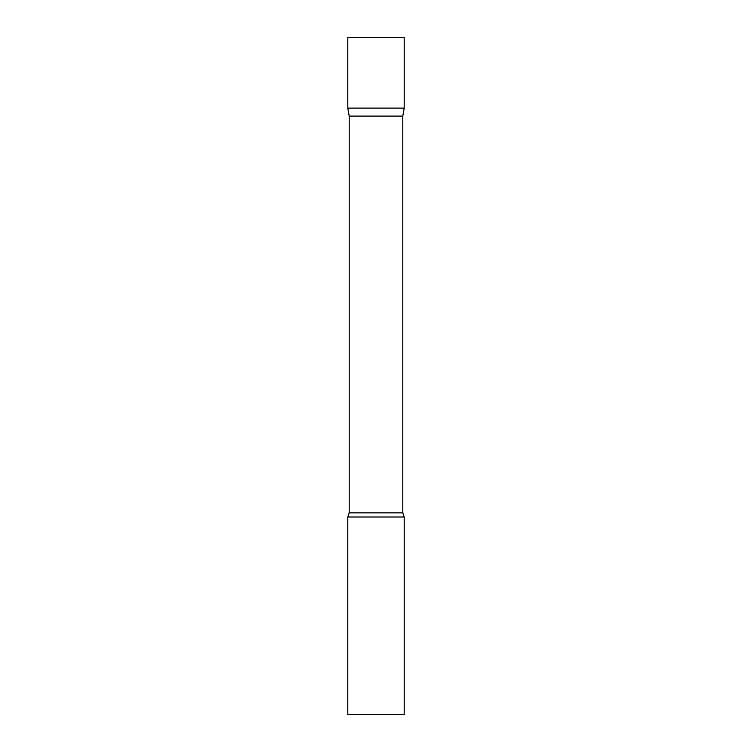 <?xml version="1.0" encoding="UTF-8"?>
<svg xmlns="http://www.w3.org/2000/svg" width="752" height="752" viewBox="0 0 752 752"><rect width="100%" height="100%" fill="white"/><g stroke="black" fill="none" stroke-linecap="round" stroke-linejoin="round"><path stroke-width="1.13" d="M349.21 116.099L347.8 108.1L404.2 108.1L404.2 37.6L347.8 37.6L347.8 108.1L404.2 108.1L402.79 116.099L349.21 116.099L349.21 512.864L347.8 517L347.8 714.4L404.2 714.4L404.2 517L347.8 517M402.79 116.099L402.79 512.864L349.21 512.864M402.79 512.864L404.2 517"/></g></svg>
